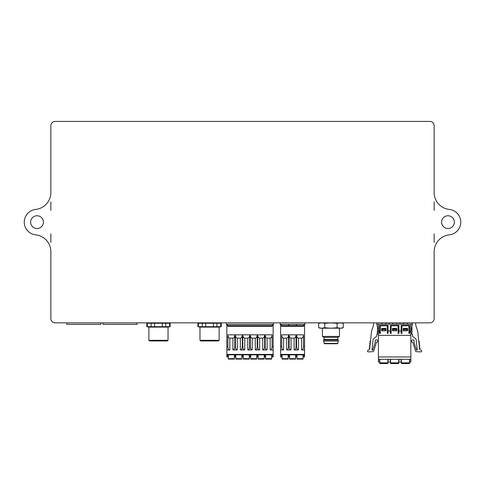 <?xml version="1.0" encoding="UTF-8"?>
<svg xmlns="http://www.w3.org/2000/svg" width="485" height="485" viewBox="0 0 485 485"><rect width="100%" height="100%" fill="white"/><g stroke="black" fill="none" stroke-linecap="round" stroke-linejoin="round"><path stroke-width="0.73" d="M100.928 322.852L100.928 324.386L66.857 324.386L66.857 322.852M396.372 322.852L396.748 324.162L403.308 324.162L403.684 322.852M407.188 322.852L407.57 324.162L412.353 324.162M385.557 322.852L385.933 324.162L392.492 324.162L392.868 322.852M376.887 324.162L381.677 324.162L382.053 322.852M148.877 327.108L148.877 340.312L168.04 340.312L168.04 327.108M148.877 340.312L149.513 340.949L167.398 340.949L168.04 340.312M165.737 326.696L165.737 323.265L169.617 323.265L169.617 326.696L147.301 326.696L147.301 323.265L151.174 323.265L151.174 326.696M148.665 322.852L146.773 323.356L146.773 326.605L148.665 327.108L168.253 327.108L170.144 326.605L170.144 323.356L168.253 322.852M154.582 326.696L154.582 323.265L151.174 323.265M154.582 323.265L162.336 323.265L162.336 326.696M165.737 323.265L162.336 323.265M199.978 327.108L199.978 340.312L219.141 340.312L219.141 327.108M199.978 340.312L200.62 340.949L218.505 340.949L219.141 340.312M216.843 326.696L216.843 323.265L220.717 323.265L220.717 326.696L198.401 326.696L198.401 323.265L202.281 323.265L202.281 326.696M199.765 322.852L197.874 323.356L197.874 326.605L199.765 327.108L219.353 327.108L221.245 326.605L221.245 323.356L219.353 322.852M205.682 326.696L205.682 323.265L202.281 323.265M205.682 323.265L213.436 323.265L213.436 326.696M216.843 323.265L213.436 323.265M304.938 322.852L304.938 324.386L280.239 324.386L280.239 322.852M273.528 322.852L273.528 324.386L226.471 324.386L226.471 322.852M137.128 322.852L137.128 324.386L103.056 324.386L103.056 322.852M324.762 343.738L326.417 343.738M330.443 343.738L324.792 343.738M331.012 343.738L331.497 343.738M332.952 343.738L333.48 343.738M335.147 343.738L335.559 343.738M325.199 343.738L325.714 343.738M325.987 343.738L326.775 343.738M327.163 343.738L327.569 343.738M328.393 343.738L328.915 343.738M329.454 343.738L337.075 343.738M331.419 343.738L331.983 343.738M332.88 343.738L333.341 343.738M334.298 343.738L334.705 343.738M338.281 340.015L323.586 340.015L324.016 339.482L324.016 337.348L337.857 337.348L337.857 339.482L338.281 340.015L338.281 341.076L323.586 341.076L324.471 343.738M338.281 341.076L337.815 343.398L324.053 343.398M337.857 339.482L324.016 339.482M337.857 337.348L339.451 336.426L322.416 336.426L324.016 337.348M343.228 323.313L340.155 322.871L343.228 323.313L343.228 327.751L341.579 328.193L320.288 328.193L318.639 327.751L318.639 323.313L321.713 322.871L318.639 323.313M343.228 327.751L340.155 328.193L337.081 327.751L330.934 328.193L324.786 327.751L321.713 328.193L318.639 327.751M324.786 327.751L324.786 323.313L321.713 322.871L330.934 322.871L324.786 323.313M337.081 327.751L337.081 323.313L330.934 322.871L340.155 322.871L337.081 323.313M423.381 322.852L429.874 322.852A4.256 4.256 0 0 0 434.136 318.59L434.136 251.776A17.036 17.036 0 0 1 449.34 234.837A12.774 12.774 0 0 0 449.34 209.435A17.036 17.036 0 0 1 434.136 192.496L434.136 125.682A4.256 4.256 0 0 0 429.874 121.42L55.126 121.42A4.256 4.256 0 0 0 50.864 125.682L50.864 192.496A17.036 17.036 0 0 1 35.66 209.435A12.774 12.774 0 0 0 35.66 234.837A17.036 17.036 0 0 1 50.864 251.776L50.864 318.59A4.256 4.256 0 0 0 55.126 322.852L65.984 322.852M454.36 222.136A6.39 6.39 0 0 1 444.781 227.671A6.39 6.39 0 0 1 444.781 216.607A6.39 6.39 0 0 1 454.36 222.136M429.874 322.852L55.126 322.852M30.64 222.136A6.39 6.39 0 0 1 40.219 216.607A6.39 6.39 0 0 1 40.219 227.671A6.39 6.39 0 0 1 30.64 222.136M55.126 121.42L71.095 121.42M94.514 121.42L103.032 121.42M126.458 121.42L134.969 121.42M158.395 121.42L166.913 121.42M190.332 121.42L198.85 121.42M222.269 121.42L230.787 121.42M254.213 121.42L262.731 121.42M286.15 121.42L294.668 121.42M318.087 121.42L326.605 121.42M350.031 121.42L429.874 121.42M434.136 125.682L434.136 178.486M434.136 201.912L434.136 210.423M434.136 233.849L434.136 242.367M434.136 265.786L434.136 274.304M434.136 297.723L434.136 318.59M50.864 318.59L50.864 297.723M50.864 274.304L50.864 265.786M50.864 242.367L50.864 233.849M50.864 210.423L50.864 201.912M50.864 178.486L50.864 169.968M50.864 146.549L50.864 125.682M390.577 359.294L390.577 363.58L398.664 363.58L398.664 359.294M412.577 322.852L411.941 326.587L411.941 330.994L411.844 327.181L411.607 328.545L412.014 332.74A0.54 0.54 0 0 1 411.571 333.122L411.256 333.165A0.358 0.358 0 0 1 410.843 332.807M409.752 333.104A0.424 0.424 0 0 1 409.552 333.462L409.716 330.952L410.286 330.952L410.843 331.892L410.843 324.162L378.397 324.162L378.397 331.892L378.961 330.952L379.525 330.952L379.525 325.35L388.085 325.35L388.085 330.952L390.34 330.952L390.34 325.35L398.9 325.35L398.9 330.952L401.156 330.952L401.325 333.462A0.424 0.424 0 0 1 401.125 333.104A0.424 0.424 180 0 0 401.55 333.528A0.424 0.424 180 0 0 401.98 333.104L401.98 325.781L408.897 325.781L408.897 333.104A0.424 0.424 180 0 0 409.322 333.528A0.424 0.424 180 0 0 409.752 333.104L409.752 330.994L410.207 330.994L410.207 331.952L410.843 331.952L410.843 335.359L378.397 335.359L378.397 331.952L379.034 331.952L379.034 330.994L379.494 330.994L379.494 333.104A0.424 0.424 180 0 0 379.919 333.528A0.424 0.424 180 0 0 380.343 333.104L380.343 325.781L387.266 325.781L387.266 333.104A0.424 0.424 180 0 0 387.691 333.528A0.424 0.424 180 0 0 388.115 333.104L388.115 330.994L390.31 330.994L390.31 333.104A0.424 0.424 180 0 0 390.734 333.528A0.424 0.424 180 0 0 391.159 333.104L391.159 325.781L398.082 325.781L398.082 333.104A0.424 0.424 180 0 0 398.506 333.528A0.424 0.424 180 0 0 398.931 333.104L398.937 330.952M401.125 333.104L401.125 330.994L398.931 330.994L401.125 330.952M410.843 334.741A0.691 0.691 0 0 1 411.432 334.062L412.001 333.977A0.382 0.382 0 0 1 412.432 334.31L412.668 336.378L416.136 339.203L417.233 349.746A0.424 0.424 0 0 1 416.403 349.915L413.911 341.925A1.279 1.279 180 0 0 413.438 339.997A1.279 1.279 180 0 0 411.65 340.852A1.279 1.279 180 0 0 412.844 342.428L415.524 351.025A0.946 0.946 180 0 0 416.391 351.692L420.992 351.874A0.649 0.649 180 0 0 421.659 351.176L421.617 350.649A0.424 0.424 180 0 0 421.259 350.261A2.092 2.092 0 0 1 419.483 348.406L420.046 348.351L419.986 347.8L419.428 347.854L419.264 346.29L419.828 346.235L419.767 345.678L419.21 345.738L419.046 344.174L419.61 344.114L419.549 343.562L418.991 343.616L418.828 342.052L419.392 341.998L419.331 341.446L418.773 341.501L417.718 331.267L415.833 325.605L415.578 322.852M373.662 322.852L373.408 325.605L371.522 331.267L370.467 341.501L369.909 341.446L369.855 341.998L370.413 342.052L370.249 343.616L369.691 343.562L369.637 344.114L370.194 344.174L370.031 345.738L369.473 345.678L369.418 346.235L369.976 346.29L369.812 347.854L369.255 347.8L369.2 348.351L369.758 348.406A2.092 2.092 0 0 1 367.988 350.261A0.424 0.424 180 0 0 367.624 350.649L367.582 351.176A0.649 0.649 180 0 0 368.254 351.874L372.85 351.692A0.946 0.946 180 0 0 373.717 351.025L376.396 342.428A1.279 1.279 180 0 0 377.591 340.852A1.279 1.279 180 0 0 375.802 339.997A1.279 1.279 180 0 0 375.329 341.925L372.838 349.915A0.424 0.424 0 0 1 372.007 349.746L373.104 339.203L376.572 336.378L376.809 334.31A0.382 0.382 0 0 1 377.245 333.977L377.809 334.062A0.691 0.691 0 0 1 378.397 334.741M390.31 330.952L388.115 330.952M398.925 359.294L398.925 362.059L401.137 362.059L401.137 359.294M409.74 359.294L409.74 362.059L410.843 362.059L410.843 359.294L378.397 359.294L378.397 362.059L379.5 362.059L379.5 359.294M407.558 330.806L407.558 328.46L403.32 328.46L403.32 330.806L407.558 330.806M396.742 330.806L396.742 328.46L392.504 328.46L392.504 330.806L396.742 330.806M385.921 330.806L385.921 328.46L381.683 328.46L381.683 330.806L385.921 330.806M410.843 335.359L410.843 359.294M388.103 359.294L388.103 362.059L390.322 362.059L390.322 359.294M398.931 333.104A0.424 0.424 0 0 1 398.737 333.462L398.906 330.952M390.34 330.952L390.51 333.462A0.424 0.424 0 0 1 390.31 333.104L390.31 333.104M388.115 333.104A0.424 0.424 0 0 1 387.921 333.462L388.085 330.952M379.525 330.952L379.688 333.462A0.424 0.424 0 0 1 379.494 333.104L379.494 333.104M378.397 335.359L378.397 359.294M410.843 356.954L378.397 356.954L410.843 356.954M378.397 332.807A0.358 0.358 0 0 1 377.991 333.165L377.669 333.122A0.54 0.54 0 0 1 377.227 332.74L377.633 328.545L376.663 322.852M381.677 324.162L385.933 324.162M392.492 324.162L396.748 324.162M403.308 324.162L407.57 324.162M401.156 330.952L401.156 325.35L409.716 325.35L409.716 330.952M382.113 329.515L382.113 328.46L385.496 328.46L385.496 330.673L382.113 330.673L382.113 329.515L385.496 329.515M392.929 329.515L392.929 328.46L396.312 328.46L396.312 330.673L392.929 330.673L392.929 329.515L396.312 329.515M403.744 329.515L403.744 328.46L407.133 328.46L407.133 330.673L403.744 330.673L403.744 329.515L407.133 329.515M389.212 324.162L389.212 322.852M386.018 324.162L386.018 322.852M400.028 322.852L400.028 324.162M403.223 322.852L403.223 324.162M401.392 359.294L401.392 363.58L409.486 363.58L409.486 359.294M379.761 359.294L379.761 363.58L387.848 363.58L387.848 359.294M273.158 325.023L272.2 325.023L272.2 326.302L227.804 326.302L227.804 325.023L226.847 325.023L226.847 346.617L227.908 346.617L227.908 334.82L234.831 334.82L234.831 346.617L235.364 346.617L235.364 334.82L242.282 334.82L242.282 346.617L242.815 346.617L242.815 334.82L249.733 334.82L249.733 346.617L250.266 346.617L250.266 334.82L257.189 334.82L257.189 346.617L257.717 346.617L257.717 334.82L264.64 334.82L264.64 346.617L265.174 346.617L265.174 334.82L272.091 334.82L272.091 346.617L273.158 346.617L273.158 324.386M226.847 325.023L226.847 324.386M226.847 346.617L226.847 356.96L228.126 356.96L228.126 355.256L226.847 355.256M227.804 325.023L227.804 324.386M272.2 326.302L227.804 326.302L272.2 326.302M226.847 349.934L229.829 349.934C228.665 349.733 228.029 348.63 227.908 346.617M234.831 334.82C234.716 336.826 234.073 337.936 232.915 338.136L229.829 338.136C228.665 337.936 228.029 336.826 227.908 334.82M272.091 346.617C271.976 348.63 271.339 349.733 270.175 349.934L273.158 349.934L273.158 356.96L271.879 356.96L273.158 356.96M272.091 334.82C271.976 336.826 271.339 337.936 270.175 338.136L267.089 338.136C265.925 337.936 265.289 336.826 265.174 334.82M264.64 346.617C264.525 348.63 263.882 349.733 262.724 349.934L267.089 349.934C265.925 349.733 265.289 348.63 265.174 346.617M264.64 334.82C264.525 336.826 263.882 337.936 262.724 338.136L259.639 338.136C258.475 337.936 257.838 336.826 257.717 334.82M257.189 346.617C257.074 348.63 256.432 349.733 255.274 349.934L259.639 349.934C258.475 349.733 257.838 348.63 257.717 346.617M257.189 334.82C257.074 336.826 256.432 337.936 255.274 338.136L252.182 338.136C251.024 337.936 250.381 336.826 250.266 334.82M249.733 346.617C249.617 348.63 248.981 349.733 247.817 349.934L252.182 349.934C251.024 349.733 250.381 348.63 250.266 346.617M249.733 334.82C249.617 336.826 248.981 337.936 247.817 338.136L244.731 338.136C243.567 337.936 242.93 336.826 242.815 334.82M242.282 346.617C242.167 348.63 241.53 349.733 240.366 349.934L244.731 349.934C243.567 349.733 242.93 348.63 242.815 346.617M242.282 334.82C242.167 336.826 241.53 337.936 240.366 338.136L237.28 338.136C236.116 337.936 235.48 336.826 235.364 334.82M234.831 346.617C234.716 348.63 234.073 349.733 232.915 349.934L237.28 349.934C236.116 349.733 235.48 348.63 235.364 346.617M228.126 354.832L228.126 355.256M234.407 354.832L234.407 359.088L228.338 359.088L228.338 354.832M234.619 356.536L234.619 356.96L235.577 356.96L235.577 355.256L234.619 355.256L234.619 356.536L235.577 356.536M234.619 354.832L234.619 355.256M235.577 354.832L235.577 355.256M241.857 354.832L241.857 359.088L235.789 359.088L235.789 354.832M242.07 354.832L242.07 356.96L243.027 356.96L243.027 355.256L242.07 355.256M243.027 354.832L243.027 355.256M271.879 354.832L271.879 356.96M249.308 354.832L249.308 358.664L243.24 358.664L243.24 354.832M243.24 358.664L243.24 359.088L249.308 359.088L249.308 358.664M265.386 354.832L265.386 356.96L264.428 356.96L264.428 354.832M257.935 354.832L257.935 356.96L256.977 356.96L256.977 354.832M264.216 354.832L264.216 358.664L258.147 358.664L258.147 354.832M264.216 358.664L264.216 359.088L258.147 359.088L258.147 358.664M250.478 354.832L250.478 356.96L249.52 356.96L249.52 354.832M256.759 354.832L256.759 358.664L250.69 358.664L250.69 354.832M256.759 358.664L256.759 359.088L250.69 359.088L250.69 358.664M271.667 354.832L271.667 359.088L265.598 359.088L265.598 354.832M272.2 325.023L272.2 324.386M226.847 354.832L273.158 354.832L226.847 354.832M273.158 349.934L273.158 346.617M288.52 325.659L288.429 325.981L289.29 325.981L288.86 324.386L288.52 325.659L281.567 325.659M288.86 324.386L289.205 325.659L295.971 325.659L295.886 325.981L296.741 325.981L295.886 325.981M288.169 354.832L288.169 359.088L282.1 359.088L282.1 354.832M296.044 334.82C295.929 336.826 295.292 337.936 294.128 338.136L291.042 338.136C289.878 337.936 289.242 336.826 289.127 334.82L296.044 334.82L296.044 346.617C295.929 348.63 295.292 349.733 294.128 349.934L298.493 349.934C297.335 349.733 296.693 348.63 296.577 346.617L296.577 334.82L303.501 334.82L303.501 346.617L304.562 346.617L304.562 325.023L303.604 325.023L303.604 326.302L281.567 326.302L281.567 324.386M281.567 325.023L280.609 325.023L280.609 349.934L283.592 349.934L283.592 338.136L286.677 338.136C287.841 337.936 288.478 336.826 288.593 334.82L288.593 346.617C288.478 348.63 287.841 349.733 286.677 349.934L291.042 349.934C289.878 349.733 289.242 348.63 289.127 346.617L289.127 334.82M280.609 349.934L280.609 354.832L304.562 354.832L304.562 356.96L303.289 356.96L303.289 356.536L304.562 356.536M303.289 354.832L303.289 356.536M283.592 349.934C282.428 349.733 281.791 348.63 281.676 346.617L281.676 334.82L288.593 334.82M280.609 346.617L281.676 346.617M283.592 338.136C282.428 337.936 281.791 336.826 281.676 334.82M296.044 346.617L296.577 346.617M281.888 354.832L281.888 355.256L280.609 355.256L280.609 356.96L281.888 356.96L281.888 355.256M280.609 325.023L280.609 324.386M303.501 346.617C303.386 348.63 302.743 349.733 301.585 349.934L304.562 349.934L304.562 354.832L280.609 354.832L280.609 355.256M288.593 346.617L289.127 346.617M289.29 325.981L288.429 325.981M303.501 334.82C303.386 336.826 302.743 337.936 301.585 338.136L298.493 338.136C297.335 337.936 296.693 336.826 296.577 334.82M289.339 354.832L289.339 356.96L288.381 356.96L288.381 354.832M295.62 354.832L295.62 359.088L289.551 359.088L289.551 354.832M303.604 325.023L303.604 324.386M304.562 349.934L304.562 346.617M304.562 325.023L304.562 324.386M296.741 325.981L296.311 324.386L295.971 325.659M303.07 354.832L303.07 359.088L297.002 359.088L297.002 354.832M303.604 326.302L281.567 326.302M295.832 354.832L295.832 356.96L296.79 356.96L296.79 355.256L295.832 355.256M296.79 354.832L296.79 355.256M390.577 362.835L398.664 362.835M382.113 329.139L385.496 329.139M392.929 329.139L396.312 329.139M403.744 329.139L407.133 329.139M401.392 362.835L409.486 362.835M379.761 362.835L387.848 362.835M272.2 325.659L227.804 325.659M229.829 349.934L229.829 338.136M226.847 354.408L273.158 354.408M270.175 338.136L270.175 349.934M267.089 349.934L267.089 338.136M262.724 338.136L262.724 349.934M259.639 349.934L259.639 338.136M255.274 338.136L255.274 349.934M252.182 349.934L252.182 338.136M247.817 338.136L247.817 349.934M244.731 349.934L244.731 338.136M240.366 338.136L240.366 349.934M237.28 349.934L237.28 338.136M232.915 338.136L232.915 349.934M226.847 356.536L228.126 356.536M234.407 358.664L228.338 358.664M241.857 358.664L235.789 358.664M273.158 355.256L271.879 355.256M271.879 356.536L273.158 356.536M242.07 356.536L243.027 356.536M265.386 355.256L264.428 355.256M264.428 356.536L265.386 356.536M257.935 355.256L256.977 355.256M256.977 356.536L257.935 356.536M250.478 355.256L249.52 355.256M249.52 356.536L250.478 356.536M271.667 358.664L265.598 358.664M286.677 338.136L286.677 349.934M304.562 355.256L303.289 355.256M291.042 349.934L291.042 338.136M280.609 356.536L281.888 356.536M280.609 354.408L304.562 354.408M301.585 338.136L301.585 349.934M298.493 349.934L298.493 338.136M294.128 338.136L294.128 349.934M288.169 359.088L282.1 359.088M288.169 358.664L282.1 358.664M289.339 355.256L288.381 355.256M288.381 356.536L289.339 356.536M295.62 358.664L289.551 358.664M303.07 359.088L297.002 359.088M303.604 325.659L296.656 325.659M303.07 358.664L297.002 358.664M295.832 356.536L296.79 356.536M337.815 343.398L337.396 343.738M323.586 340.015L323.586 341.076M322.416 328.193L322.416 336.426M339.451 328.193L339.451 336.426M241.748 354.408L242.179 354.832M234.297 354.408L234.722 354.832M249.205 354.408L249.629 354.832M256.656 354.408L257.08 354.832M271.558 354.408L271.988 354.832M264.107 354.408L264.531 354.832M288.06 354.408L288.49 354.832M295.517 354.408L295.941 354.832M302.967 354.408L303.392 354.832"/></g></svg>
